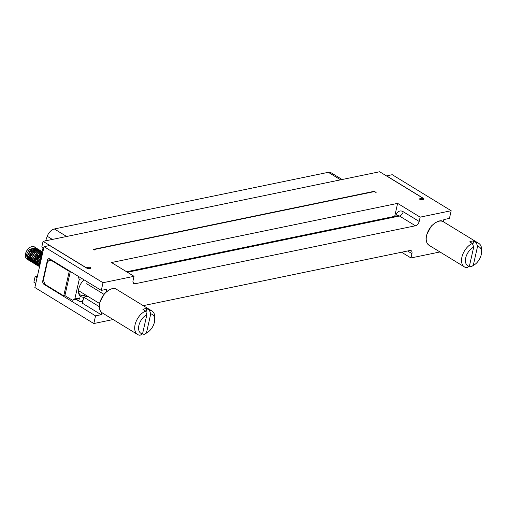 <?xml version="1.0" encoding="UTF-8"?>
<svg xmlns="http://www.w3.org/2000/svg" width="507" height="507" viewBox="0 0 507 507"><rect width="100%" height="100%" fill="white"/><g stroke="black" fill="none" stroke-linecap="round" stroke-linejoin="round"><path stroke-width="0.76" d="M401.588 252.226L410.955 257.955L411.931 253.627A4.132 2.491 121.4 0 0 411.183 250.699A4.132 2.491 121.4 0 0 409.865 250.515L143.24 305.651M386.556 175.961L392.203 174.687L451.173 210.728L449.443 218.397L443.821 219.563L443.333 221.73M395.821 216.096L395.91 215.69A8.27 5.754 78.3 0 1 403.217 211.717A4.132 2.491 -58.6 0 1 399.472 216.026L415.436 225.786A4.132 2.491 121.4 0 0 419.181 221.47L420.157 217.142L451.173 210.728M394.7 216.331L397.621 203.37L420.157 217.142M386.581 175.853L423.015 198.117A2.757 1.077 -167.3 0 1 423.763 199.124A2.757 1.077 -167.3 0 1 421.976 199.733A2.757 1.077 -167.3 0 1 419.137 198.921L422.857 198.148L422.502 199.726M415.436 225.786L135.128 283.749A4.132 2.491 -58.6 0 1 133.81 283.565A4.132 2.491 -58.6 0 1 133.056 280.637L134.032 276.309L103.016 282.722L101.292 290.391L106.914 289.224L106.337 291.772M103.016 282.722L44.046 246.681L34.85 287.494L93.82 323.536L113.124 319.543M101.673 312.483L101.172 314.701L95.55 315.867L93.82 323.536M95.55 315.867L44.09 284.414A2.757 1.92 78.3 0 1 42.772 280.796L47.398 260.268A2.757 1.92 78.3 0 1 48.716 258.716A2.757 1.92 78.3 0 1 49.832 258.938L101.292 290.391M87.223 281.791L86.767 283.812L103.91 294.288M87.819 296.322L83.756 297.165L99.226 306.621M83.756 297.165L82.388 303.224L101.172 314.701M82.761 301.589A2.757 1.077 -167.3 0 1 78.636 300.93L76.183 299.428M83.116 300.005L82.514 300.125A2.757 1.077 -167.3 0 1 83.002 300.505M397.621 203.37L111.496 262.537L134.032 276.309M43.729 248.094L41.808 246.922L43.063 241.357L86.26 267.753L89.98 266.986A2.757 1.077 -167.3 0 1 90.728 267.994A2.757 1.077 -167.3 0 1 88.947 268.596A2.757 1.077 -167.3 0 1 86.101 267.785L49.667 245.521L44.046 246.681M89.98 266.986L89.619 268.577M82.153 301.722L82.514 300.125M439.949 251.96L410.955 257.955M37.043 277.773L35.122 276.6L33.868 282.165L35.788 283.337M43.063 241.357L379.661 171.753L422.857 198.148M374.248 191.304L376.124 192.451L375.06 192.058A1.103 0.431 -167.3 0 0 373.539 191.76L95.012 249.355A1.103 0.431 12.7 0 0 94.689 249.571A1.103 0.431 12.7 0 0 94.993 249.97L93.554 249.349L374.248 191.304L374.147 191.754M82.216 278.73L79.25 279.344L74.846 298.883L79.46 297.932L78.762 301.006M87.109 295.892A11.021 6.635 -58.6 0 1 78.503 290.726A11.021 6.635 -58.6 0 1 78.794 288.756A11.021 6.635 -58.6 0 1 84.048 279.851M147.131 332.668L145.376 333.72A13.778 8.296 -58.6 0 1 143.975 334.449L146.422 333.055A11.021 6.635 121.4 0 0 147.131 332.668A11.021 6.635 121.4 0 0 154.686 320.304A11.021 6.635 121.4 0 0 150.737 313.896L149.432 310.214L146.802 308.605A13.778 8.296 -58.6 0 0 142.93 309.409L145.56 311.013L146.865 314.701A11.021 6.635 121.4 0 0 138.886 325.481A11.021 6.635 121.4 0 0 142.543 333.859L140.097 335.247A13.778 8.296 -58.6 0 1 137.581 334.487A13.778 8.296 -58.6 0 1 135.623 322.794A13.778 8.296 -58.6 0 1 145.553 311.019M149.432 310.214A13.778 8.296 -58.6 0 1 151.948 310.975A13.778 8.296 -58.6 0 1 154.819 318.263L154.686 320.304M143.975 334.449L142.6 333.612M472.385 243.43L473.69 247.118A11.021 6.635 121.4 0 0 465.718 257.898A11.021 6.635 121.4 0 0 469.374 266.276L466.928 267.664A13.778 8.296 -58.6 0 1 464.406 266.904A13.778 8.296 -58.6 0 1 462.454 255.211A13.778 8.296 -58.6 0 1 472.385 243.43L469.755 241.826A13.778 8.296 -58.6 0 1 473.633 241.021L476.263 242.631A13.778 8.296 -58.6 0 1 478.779 243.392A13.778 8.296 -58.6 0 1 481.65 250.68L481.517 252.72A11.021 6.635 121.4 0 0 477.569 246.313L473.253 265.472A11.021 6.635 121.4 0 0 473.956 265.085A11.021 6.635 121.4 0 0 481.517 252.72M473.956 265.085L472.201 266.137A13.778 8.296 -58.6 0 1 470.8 266.866L469.431 266.023M35.122 276.6L37.41 276.125M79.46 297.932L77.026 299.257L72.412 300.207L64.896 295.619L63.736 295.86L69.25 271.372L69.941 271.232M78.11 276.22L79.25 279.344M70.34 271.473L64.896 295.619M72.412 300.207L74.846 298.883M78.534 290.302A9.925 5.97 121.4 0 0 80.619 295.156A9.925 5.97 121.4 0 0 85.582 294.96M146.802 308.605L145.991 312.23M142.543 333.859L146.865 314.701M150.737 313.896L146.422 333.055M473.633 241.021L472.816 244.647M469.374 266.276L473.69 247.118M470.8 266.866L473.253 265.472M477.569 246.313L476.263 242.631M45.636 240.825L47.24 236.281A8.27 4.975 -58.6 0 1 54.35 228.968L328.308 172.317L340.603 179.827M41.878 251.459L43.184 247.758M41.244 254.457A8.27 4.975 -58.6 0 1 41.244 254.438A8.27 4.975 -58.6 0 1 41.403 253.145M41.441 252.961A8.27 4.975 -58.6 0 1 41.599 252.34M342.124 179.516L330.944 172.678A8.27 4.975 121.4 0 0 328.308 172.317M63.736 295.86L46.454 285.295A5.514 3.834 78.3 0 1 43.817 278.058L47.1 263.463A5.514 3.834 78.3 0 1 49.743 260.364A5.514 3.834 78.3 0 1 51.974 260.813L69.25 271.372M41.511 257.936L39.153 262.873L39.59 266.473M42.037 255.61L37.759 263.076M41.435 254.337L37.968 257.588L36.491 261.935L37.816 265.763L38.507 266.048M42.689 252.701L39.825 253.734L35.122 261.409M38.824 252.752L38.183 253.107L33.855 260.389L35.154 264.141L35.877 264.426M39.99 261.276L41.092 259.806M42.385 253.855L42.1 253.069M41.961 252.816L41.289 252.042M41.086 251.897L38.798 251.516M42.075 251.573L37.163 252.112L32.518 259.495L32.581 261.276L33.868 263.355L32.987 258.538L37.543 252.156L42.144 251.611L42.664 252.023M32.74 261.073L34.001 262.474M36.656 262.163L38 261.206M41.168 254.508L38.114 257.695L36.472 262.569M40.769 250.775L39.521 250.306L35.959 251.288L31.2 258.785L32.511 262.518L33.259 262.816M37.277 259.793L39.337 256.472M39.755 252.271L39.457 251.453M39.312 251.193L38.976 250.743M38.469 250.306L36.352 249.862M39.445 249.964L34.558 250.471L30.445 255.408L29.894 258.519L31.25 261.751L31.941 262.037M30.065 259.267L31.339 260.858M38.133 249.165L33.285 249.71L28.55 257.423M34.565 258.31L36.738 254.78M37.112 250.692L36.802 249.831M36.656 249.571L35.978 248.798M35.858 248.709L33.804 248.24M32.264 248.715L30.071 250.331L27.289 256.346L28.684 260.18M27.416 257.575L28.703 259.242M29.165 259.375L29.932 259.394M36.808 248.36L32.543 248.55L30.376 250.23L27.536 255.211L27.277 256.979M36.054 255.313L36.327 254.71M33.842 249.412L28.804 255.984L28.531 257.752L29.894 260.921L30.648 261.225M32.733 260.978L33.893 260.37M35.553 258.925L35.877 258.557M37.537 255.851L37.733 255.389M35.116 250.173L30.483 255.75L29.894 258.519M32.074 262.062L32.822 262.094M33.323 262.018L33.88 261.853M38.671 256.897L38.931 256.314M39.685 252.302L39.647 251.909M36.517 250.984L31.466 257.607L31.181 259.413M37.714 251.814L32.752 258.399L32.499 260.123M42.829 252.08L38.671 252.847L34.115 259.229L33.842 261.023M40.383 253.437L35.37 259.996L35.11 261.739L36.688 265.079L35.604 260.135L36.986 257.005L42.67 252.797M38.652 266.074L39.4 266.099M42.011 255.712L38.019 261.612L37.74 263.412L39.21 266.612M42.436 253.836L41.72 254.178M41.428 258.291L39.337 262.423L39.083 264.16M39.622 266.327L39.552 262.55L41.282 258.957M39.514 266.79L38.012 262.759L38.215 261.732L41.961 255.934M38.57 266.118L37.955 265.852L36.891 260.928L42.373 254.115M35.965 264.521L35.351 264.261L34.242 259.305L38 253.589L42.816 252.144M37.303 265.338L36.688 265.079M33.354 262.93L31.459 260.592L31.624 257.708L34.812 252.416L40.883 250.845L41.403 251.25M41.225 259.21L40.243 260.706M34.641 263.71L34.026 263.45M31.998 262.094L31.383 261.834L30.338 256.916L35.122 250.445L38.393 249.615L40.059 250.433M30.737 261.327L30.122 261.061L29.019 256.111L31.84 251.155L38.221 249.216L38.747 249.628M39.419 255.794L39.293 256.143M29.381 260.503L28.766 260.237L27.676 255.294L32.682 248.741L36.922 248.424L37.448 248.836M28.088 259.704L27.473 259.445L26.408 254.52L29.248 249.539L35.572 247.593L36.092 248.005M35.572 247.6L34.318 246.833A7.168 4.309 121.4 0 0 30.262 247.232A7.168 4.309 121.4 0 0 25.54 253.988A7.168 4.309 121.4 0 0 25.35 255.268A7.168 4.309 121.4 0 0 26.839 259.058L27.473 259.445M25.369 255.059A6.616 3.98 -58.6 0 1 25.375 254.863A6.616 3.98 -58.6 0 1 25.553 253.677A6.616 3.98 -58.6 0 1 29.913 247.441A6.616 3.98 -58.6 0 1 30.084 247.34M407.609 250.984L411.931 253.627M403.217 211.717L419.181 221.47M423.015 198.117L422.654 199.714M126.604 271.765L397.818 215.684A4.132 2.877 78.3 0 1 399.472 216.026L127.441 272.278M395.91 215.69A4.132 1.622 -167.3 0 1 396.341 215.988M133.049 282.475L135.128 283.749M45.212 284.186L44.09 284.414M43.722 280.599L42.772 280.796M50.839 259.552L47.398 260.268M102.268 312.908L100.766 311.545C99.182 309.118 98.808 306.228 99.632 302.875L104.353 293.762C110.12 288.572 114.221 287.114 116.642 289.396A13.778 8.296 121.4 0 0 102.382 296.829A13.778 8.296 121.4 0 0 102.268 312.908L137.581 334.487M429.099 245.325L427.591 243.962C426.013 241.535 425.633 238.645 426.463 235.292L431.178 226.179C436.952 220.989 441.046 219.531 443.473 221.812A13.778 8.296 121.4 0 0 429.214 229.24A13.778 8.296 121.4 0 0 429.099 245.325L464.406 266.904M54.35 228.968L66.645 236.477M47.24 236.281L52.392 239.424M52.665 260.668L51.974 260.813M116.642 289.396L151.948 310.975M443.473 221.812L478.779 243.392M94.689 249.571L94.594 249.989M99.505 303.471L78.534 290.65M49.743 260.364L51.549 259.99M37.759 262.778L37.74 263.412M35.122 261.105L35.11 261.739M38.551 252.892L39.109 252.587M28.55 257.119L28.531 257.752M31.992 248.855L32.543 248.55M36.168 262.43L36.726 262.132M25.375 254.863L25.35 255.268M29.913 247.441L30.262 247.232"/></g></svg>
